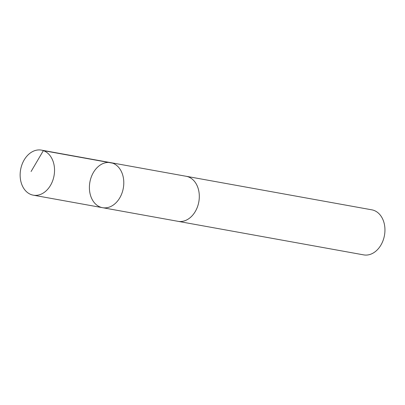 <?xml version="1.0" encoding="UTF-8"?>
<svg xmlns="http://www.w3.org/2000/svg" width="405" height="405" viewBox="0 0 405 405"><rect width="100%" height="100%" fill="white"/><g stroke="black" fill="none" stroke-linecap="round" stroke-linejoin="round"><path stroke-width="0.61" d="M185.753 176.21A22.893 16.985 100.2 0 1 186.178 176.281A22.883 16.98 100.2 0 1 199.194 193.833A22.883 16.98 100.2 0 1 189.884 217.88A22.883 16.98 100.2 0 1 178.038 221.327L102.526 207.684A22.888 16.985 -79.8 0 0 114.372 204.236A22.888 16.985 -79.8 0 0 123.682 180.185A22.888 16.985 -79.8 0 0 110.666 162.638A22.888 16.985 -79.8 0 0 89.885 182.139A22.888 16.985 -79.8 0 0 102.526 207.684A22.888 16.985 -79.8 0 0 114.372 204.236A22.888 16.985 -79.8 0 0 123.682 180.185A22.888 16.985 -79.8 0 0 110.666 162.638L41.411 150.118A22.893 16.985 100.2 0 1 54.427 167.67A22.893 16.985 100.2 0 1 45.117 191.722A22.893 16.985 100.2 0 1 33.271 195.169A22.893 16.985 100.2 0 1 20.25 177.618A22.893 16.985 100.2 0 1 29.565 153.566A22.893 16.985 100.2 0 1 41.411 150.118M110.666 162.638L186.178 176.286A22.893 16.985 100.2 0 1 198.825 201.827A22.893 16.985 100.2 0 1 178.038 221.332A22.893 16.985 100.2 0 1 177.618 221.251M186.178 176.281L371.82 209.831A22.893 16.985 100.2 0 1 384.466 235.376A22.893 16.985 100.2 0 1 363.68 254.882L178.038 221.332M31.084 171.512L43.36 150.635L112.615 163.154M102.526 207.684L33.271 195.169"/></g></svg>
